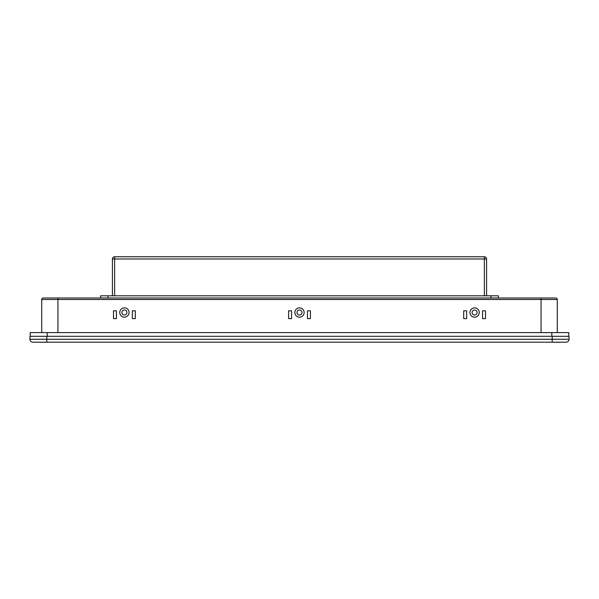 <?xml version="1.0" encoding="UTF-8"?>
<svg xmlns="http://www.w3.org/2000/svg" width="599" height="599" viewBox="0 0 599 599"><rect width="100%" height="100%" fill="white"/><g stroke="black" fill="none" stroke-linecap="round" stroke-linejoin="round"><path stroke-width="0.9" d="M552.188 342.194L32.893 342.194A2.943 2.943 0 0 1 29.95 339.251A2.943 2.943 0 0 0 32.893 342.194A2.943 2.943 0 0 1 29.95 339.251L569.05 339.251A2.943 2.943 0 0 1 566.107 342.194L552.188 342.194L552.188 336.301L29.95 336.301L29.95 339.251M552.188 336.301L569.05 336.301L569.05 339.251M30.242 336.301L30.182 332.617L568.818 332.617L568.758 336.301M129.047 312.513A4.642 4.642 0 0 0 124.412 307.871A4.642 4.642 0 0 0 119.77 312.513A4.642 4.642 0 0 0 124.412 317.156A4.642 4.642 0 0 0 129.047 312.513M126.913 312.513A2.501 2.501 0 0 0 124.412 310.012A2.501 2.501 0 0 0 121.904 312.513A2.501 2.501 0 0 0 124.412 315.014A2.501 2.501 0 0 0 126.913 312.513M304.142 312.513A4.642 4.642 0 0 0 299.5 307.871A4.642 4.642 0 0 0 294.858 312.513A4.642 4.642 0 0 0 299.5 317.156A4.642 4.642 0 0 0 304.142 312.513M302.001 312.513A2.501 2.501 0 0 0 299.5 310.012A2.501 2.501 0 0 0 296.999 312.513A2.501 2.501 0 0 0 299.5 315.014A2.501 2.501 0 0 0 302.001 312.513M479.23 312.513A4.642 4.642 0 0 0 474.588 307.871A4.642 4.642 0 0 0 469.953 312.513A4.642 4.642 0 0 0 474.588 317.156A4.642 4.642 0 0 0 479.23 312.513M477.096 312.513A2.501 2.501 0 0 0 474.588 310.012A2.501 2.501 0 0 0 472.087 312.513A2.501 2.501 0 0 0 474.588 315.014A2.501 2.501 0 0 0 477.096 312.513M41.735 332.617L41.735 299.478A1.475 1.475 0 0 1 43.203 298.002L555.797 298.002L541.062 298.002L541.062 299.478L57.938 299.478L57.938 332.617M482.562 310.821L482.562 318.623L482.562 310.821L485.504 310.821L482.562 310.821L482.562 318.623L485.504 318.623L485.504 310.821L485.504 318.623L482.562 318.623L485.504 318.623L485.504 310.821L482.562 310.821M463.701 318.623L466.651 318.623L463.701 318.623L463.701 310.821L463.701 318.623L466.651 318.623L466.651 310.821L463.701 310.821L466.651 310.821L466.651 318.623L466.651 310.821L463.701 310.821L463.701 318.623M307.452 318.623L310.402 318.623L307.452 318.623L307.452 310.821L307.452 318.623L310.402 318.623L310.402 310.821L307.452 310.821L310.402 310.821L310.402 318.623L310.402 310.821L307.452 310.821L307.452 318.623M113.496 318.623L116.438 318.623L113.496 318.623L113.496 310.821L113.496 318.623L116.438 318.623L116.438 310.821L113.496 310.821L116.438 310.821L116.438 318.623L116.438 310.821L113.496 310.821L113.496 318.623M132.349 310.821L132.349 318.623L132.349 310.821L135.299 310.821L132.349 310.821L132.349 318.623L135.299 318.623L135.299 310.821L135.299 318.623L132.349 318.623L135.299 318.623L135.299 310.821L132.349 310.821M288.598 310.821L288.598 318.623L288.598 310.821L291.548 310.821L288.598 310.821L288.598 318.623L291.548 318.623L291.548 310.821L291.548 318.623L288.598 318.623L291.548 318.623L291.548 310.821L288.598 310.821M541.062 332.617L541.062 299.478L557.265 299.478A1.475 1.475 0 0 0 555.797 298.002A1.475 1.475 0 0 1 557.265 299.478L557.265 332.617M43.203 298.002A1.475 1.475 0 0 0 41.735 299.478L57.938 299.478L57.938 298.002L43.203 298.002M484.359 295.794L484.359 258.97L486.568 258.97A2.209 2.209 0 0 0 484.359 256.761L114.641 256.761A2.209 2.209 0 0 0 112.432 258.97L114.641 258.97L114.641 295.794M486.568 258.97L486.568 295.794M112.432 295.794L112.432 258.97M100.654 298.002L100.654 295.794L498.346 295.794L498.346 298.002M46.153 342.194L552.847 342.194M46.153 342.239L39.227 342.239L46.153 342.239M559.773 342.239L552.847 342.239L559.773 342.239M46.812 342.194L46.812 336.301M551.814 336.301L551.814 332.617M47.186 332.617L47.186 336.301M557.265 299.478A1.475 1.475 0 0 0 555.797 298.002M114.641 256.761L114.641 258.97L484.359 258.97L484.359 256.761M108.015 295.794L108.015 298.002M490.985 298.002L490.985 295.794"/></g></svg>

